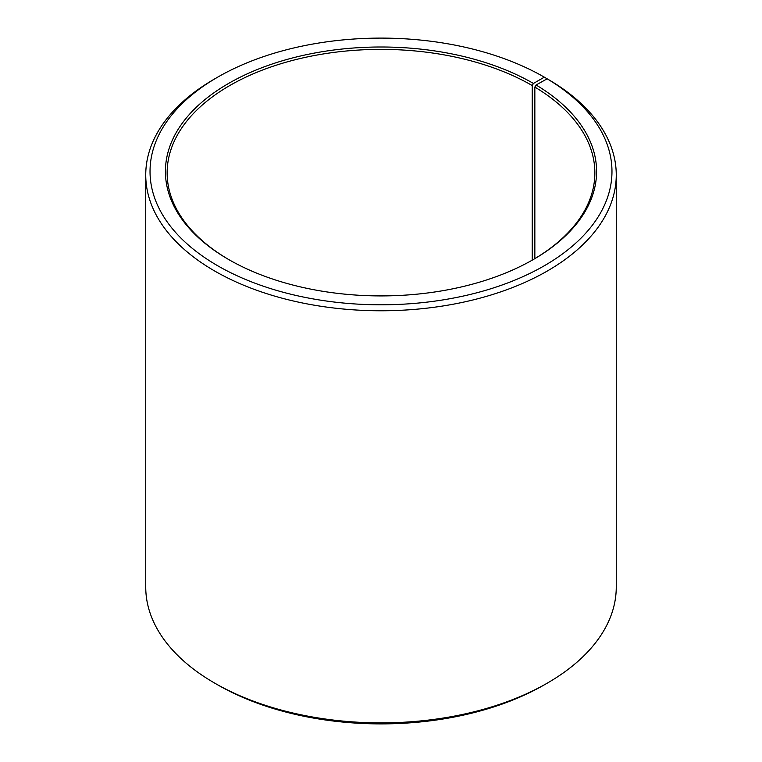 <?xml version="1.0" encoding="UTF-8"?>
<svg xmlns="http://www.w3.org/2000/svg" width="762" height="762" viewBox="0 0 762 762"><rect width="100%" height="100%" fill="white"/><g stroke="black" fill="none" stroke-linecap="round" stroke-linejoin="round"><path stroke-width="1.14" d="M547.154 78.819A230.972 133.35 180 0 1 542.411 266.833A230.972 133.35 180 0 1 216.732 265.195A230.972 133.35 180 0 1 217.675 77.162L214.646 78.905A235.258 135.827 180 0 0 145.742 174.946A235.258 135.827 180 0 0 381 310.772A235.258 135.827 180 0 0 616.258 174.946A235.258 135.827 180 0 0 550.231 80.591L547.154 78.819L536.077 84.992L534.848 87.078L534.848 258.623M534.848 87.078A213.865 123.473 180 0 1 594.865 172.85A213.865 123.473 180 0 1 532.828 259.813M229.172 259.813A213.865 123.473 180 0 1 167.135 172.85A213.865 123.473 180 0 1 299.161 58.769A213.865 123.473 180 0 1 532.228 85.544L532.228 260.156M616.258 174.946L616.258 587.054A235.258 135.827 180 0 1 547.354 683.095L544.325 684.838A230.972 133.35 180 0 1 217.675 684.838L214.646 683.095A235.258 135.827 180 0 1 145.742 587.054L145.742 174.946M547.354 683.095A235.258 135.827 180 0 1 214.646 683.095M547.354 78.934L544.325 77.162L533.438 83.449L532.228 85.544M217.675 77.162A230.972 133.35 180 0 1 544.325 77.162M536.077 84.992A215.579 124.463 180 0 1 533.438 259.461A215.579 124.463 180 0 1 228.562 259.461A215.579 124.463 180 0 1 228.562 83.449A215.579 124.463 180 0 1 533.438 83.449"/></g></svg>
